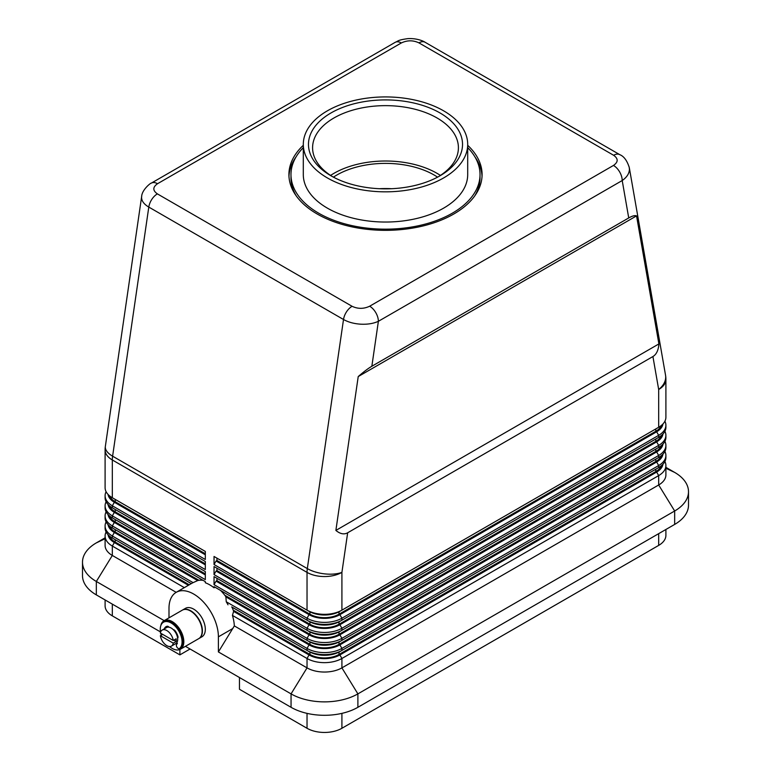 <?xml version="1.0" encoding="UTF-8"?>
<svg xmlns="http://www.w3.org/2000/svg" width="771" height="771" viewBox="0 0 771 771"><rect width="100%" height="100%" fill="white"/><g stroke="black" fill="none" stroke-linecap="round" stroke-linejoin="round"><path stroke-width="1.16" d="M141.7 196.248L141.575 197.549C141.681 201.106 144.09 204.286 148.793 207.081L343.509 319.502C348.367 322.22 354.178 323.791 360.944 324.196C367.709 324.495 373.521 323.531 378.378 321.305A12.326 7.122 -120 0 0 375.824 312.718A12.326 7.122 -120 0 0 369.666 306.212C363.758 309.007 357.898 309.036 352.077 306.289L157.371 193.878A12.326 7.122 120 0 0 151.781 199.429A12.326 7.122 120 0 0 148.793 207.081L112.605 456.181A24.662 11.44 -171.7 0 1 105.299 447.219A24.662 11.44 -171.7 0 1 105.357 446.361A24.662 24.662 0 0 0 105.097 449.907L105.097 487.677A24.662 14.235 180 0 0 112.325 497.738L112.325 459.969A24.662 14.235 -60 0 1 112.393 458.109A24.662 14.235 -60 0 1 112.605 456.181L307.321 568.593A24.662 14.235 120 0 0 307.109 570.521A24.662 14.235 120 0 0 307.031 572.39L307.031 610.16L214.039 556.469L214.039 564.517L307.031 618.207A24.662 14.235 0 0 0 324.475 622.38A24.662 14.235 0 0 0 341.91 618.207L658.675 435.326A24.662 14.235 0 0 0 665.903 425.255L665.903 427.269A24.662 14.235 180 0 1 658.675 437.34L341.91 620.221A24.662 14.235 180 0 1 324.475 624.394A24.662 14.235 180 0 1 307.031 620.221L214.039 566.531L214.039 574.588L307.031 628.278A24.662 14.235 0 0 0 324.475 632.451A24.662 14.235 0 0 0 341.91 628.278L658.675 445.387A24.662 14.235 0 0 0 665.903 435.326L665.903 437.34A24.662 14.235 180 0 1 658.675 447.402L341.91 630.293A24.662 14.235 180 0 1 324.475 634.466A24.662 14.235 180 0 1 307.031 630.293L214.039 576.602L214.039 584.659L307.031 638.349A24.662 14.235 0 0 0 324.475 642.513A24.662 14.235 0 0 0 341.91 638.349L658.675 455.459A24.662 14.235 0 0 0 665.903 445.387L665.903 447.402A24.662 14.235 180 0 1 658.675 457.473L656.641 458.649A21.781 12.577 0 0 0 656.67 458.629L341.91 640.364A24.662 14.235 180 0 1 324.475 644.527A24.662 14.235 180 0 1 307.031 640.364L214.039 586.664L214.039 587.791L215.003 587.223L220.063 590.143M347.663 532.78C344.088 534.766 340.156 533.975 335.877 530.419L358.226 376.566C363.719 371.786 368.268 368.345 371.853 366.244L628.731 217.942C632.268 215.919 634.88 215.234 636.547 215.88L658.897 343.924C658.434 350.217 656.449 354.419 652.921 356.539L347.663 532.78L341.91 572.39A24.662 11.44 -171.7 0 1 324.668 573.875A24.662 11.44 -171.7 0 1 307.321 568.593L343.509 319.502A12.326 7.122 -60 0 1 346.497 311.85A12.326 7.122 -60 0 1 352.077 306.289M371.853 366.244L378.378 321.305L622.207 180.539C626.91 177.234 629.319 173.456 629.425 169.186L629.165 166.95M628.731 217.942L622.207 180.539A12.326 7.122 -120 0 0 619.653 171.943A12.326 7.122 -120 0 0 613.485 165.437L369.666 306.212M157.371 193.878C152.619 190.514 152.668 187.131 157.515 183.729L401.334 42.954A12.326 7.122 -120 0 0 395.176 42.347L151.347 183.113A12.326 7.122 -120 0 0 151.241 183.18M665.903 529.475L665.903 535.325A24.662 14.235 0 0 1 658.675 545.396L341.91 728.277L341.91 713.377M307.031 713.377L307.031 728.277A24.662 14.235 0 0 0 324.475 732.45A24.662 14.235 0 0 0 341.91 728.277M105.097 599.944L105.097 605.794A24.662 14.235 0 0 0 112.325 615.865L112.325 604.117M106.109 531.971A24.662 14.235 0 0 0 105.097 535.999L105.097 545.396A24.662 14.235 0 0 0 112.325 555.457L176.193 592.34M114.33 539.17A21.781 12.577 0 0 0 114.359 539.18A21.781 12.577 0 0 0 114.359 539.189L112.325 538.013L114.359 539.189M191.304 583.608L112.325 538.013A24.662 14.235 180 0 1 105.097 527.942L105.097 525.928A24.662 14.235 0 0 0 112.325 535.999L193.097 582.635L197.848 580.505A34.936 20.171 -120 0 1 203.12 580.361M106.109 521.9A24.662 14.235 0 0 0 105.097 525.928M106.109 511.838A24.662 14.235 0 0 0 105.097 515.866L105.097 517.871A24.662 14.235 180 0 0 112.325 527.942L114.359 529.118A21.781 12.577 0 0 0 114.359 529.118L112.325 527.942L112.325 525.928L205.317 579.619L205.317 571.571L112.325 517.871A24.662 14.235 180 0 1 105.097 507.81L105.097 505.795A24.662 14.235 0 0 0 112.325 515.866L205.317 569.557L205.317 561.5L112.325 507.81A24.662 14.235 180 0 1 105.097 497.738L105.097 495.724A24.662 14.235 0 0 0 112.325 505.795L205.317 559.486L205.317 551.429L112.325 497.738M112.325 517.871L114.359 519.047A21.781 12.577 0 0 0 114.359 519.047L112.325 517.871L112.325 515.866L114.359 512.339A21.781 12.577 180 0 1 108.056 504.494M106.109 501.767A24.662 14.235 0 0 0 105.097 505.795M106.109 491.705A24.662 14.235 0 0 0 105.097 495.724M231.936 607.066A34.936 20.171 -120 0 1 233.652 611.249L232.437 615.412A34.936 20.171 60 0 1 234.336 625.907L307.031 667.879A24.662 14.235 0 0 0 324.475 672.042A24.662 14.235 0 0 0 341.91 667.879L658.675 484.988A24.662 14.235 0 0 0 665.903 474.926L665.903 465.53A24.662 14.235 0 0 0 664.891 461.501M232.437 615.412L307.031 658.482A24.662 14.235 0 0 0 324.475 662.646A24.662 14.235 0 0 0 341.91 658.482L658.675 475.591A24.662 14.235 0 0 0 665.903 465.53M662.944 464.229A21.781 12.577 180 0 1 656.641 472.074L339.876 654.955A21.781 12.577 180 0 1 324.475 658.636A21.781 12.577 180 0 1 309.065 654.955L233.507 611.336M220.602 590.461A34.936 20.171 -120 0 1 225.874 596.687L226.26 601.775L307.031 648.411L307.031 650.425L309.065 651.601A21.781 12.577 0 0 0 324.475 655.283A21.781 12.577 0 0 0 339.876 651.601L341.91 650.425A24.662 14.235 180 0 1 324.475 654.598A24.662 14.235 180 0 1 307.031 650.425L231.685 606.922M652.921 356.539L658.675 389.5A24.662 14.235 0 0 0 665.903 379.438L665.903 417.207A24.662 14.235 180 0 1 658.675 427.269L341.91 610.16A24.662 14.235 180 0 1 324.475 614.323A24.662 14.235 180 0 1 307.031 610.16L309.065 611.336A21.781 12.577 0 0 0 324.475 615.017A21.781 12.577 0 0 0 339.876 611.336L341.91 610.16L341.91 572.39A24.662 14.235 0 0 1 324.475 576.554A24.662 14.235 0 0 1 307.031 572.39L112.325 459.969A24.662 14.235 0 0 1 105.097 449.907M309.065 644.893L307.031 648.411A24.662 14.235 0 0 0 324.475 652.584A24.662 14.235 0 0 0 341.91 648.411L658.675 465.53A24.662 14.235 0 0 0 665.903 455.459L665.903 457.473A24.662 14.235 180 0 1 658.675 467.544L341.91 650.425L341.91 648.411L339.876 644.893A21.781 12.577 180 0 1 324.475 648.575A21.781 12.577 180 0 1 309.065 644.893L225.72 596.773M656.641 428.445L658.675 427.269L656.641 428.445A21.781 12.577 0 0 0 656.67 428.425L658.675 427.269L658.675 389.5A24.662 16.567 170.1 0 0 665.701 376.99A24.662 16.567 170.1 0 0 665.537 375.198L629.281 167.519M662.944 454.158A21.781 12.577 180 0 1 656.641 462.002L339.876 644.893M309.065 634.822L307.031 638.349L307.031 640.364L309.065 641.53A21.781 12.577 0 0 0 324.475 645.221A21.781 12.577 0 0 0 339.876 641.53L341.91 640.364L341.91 638.349L339.876 634.822A21.781 12.577 180 0 1 324.475 638.504A21.781 12.577 180 0 1 309.065 634.822L216.073 581.132L216.94 580.63L309.942 634.321A20.547 11.864 0 0 0 338.999 634.321L655.774 451.43A20.547 11.864 0 0 0 661.306 445.619M662.944 444.096A21.781 12.577 180 0 1 656.641 451.931L339.876 634.822M309.065 624.751L307.031 628.278L307.031 630.293L309.065 631.468A21.781 12.577 0 0 0 324.475 635.15A21.781 12.577 0 0 0 339.876 631.468L341.91 630.293L341.91 628.278L339.876 624.751A21.781 12.577 180 0 1 324.475 628.442A21.781 12.577 180 0 1 309.065 624.751L216.073 571.06L216.94 570.559L309.942 624.25A20.547 11.864 0 0 0 338.999 624.25L655.774 441.369A20.547 11.864 0 0 0 661.306 435.548M662.944 434.025A21.781 12.577 180 0 1 656.641 441.87L339.876 624.751M309.065 614.689L307.031 618.207L307.031 620.221L309.065 621.397A21.781 12.577 0 0 0 324.475 625.079A21.781 12.577 0 0 0 339.876 621.397L341.91 620.221L341.91 618.207L339.876 614.689A21.781 12.577 180 0 1 324.475 618.371A21.781 12.577 180 0 1 309.065 614.689L216.073 560.999L216.94 560.488L309.942 614.188A20.547 11.864 0 0 0 338.999 614.188L655.774 431.297A20.547 11.864 0 0 0 661.306 425.486M662.944 423.963A21.781 12.577 180 0 1 656.641 431.799L339.876 614.689M160.802 625.724A16.442 9.493 60 0 1 163.972 620.751A16.442 9.493 60 0 1 172.184 621.571A16.442 9.493 60 0 1 182.929 636.056A16.442 9.493 60 0 1 180.404 649.23A16.442 9.493 60 0 1 172.184 648.411A16.442 9.493 60 0 1 169.543 646.532M163.972 620.751L182.274 610.179A16.442 9.493 60 0 1 190.495 610.998A16.442 9.493 60 0 1 201.241 625.483A16.442 9.493 60 0 1 198.716 638.658L180.404 649.23M182.419 610.102A16.442 9.493 60 0 1 182.563 610.015A16.442 9.493 60 0 1 190.784 610.825A16.442 9.493 60 0 1 201.53 625.32A16.442 9.493 60 0 1 199.005 638.494A16.442 9.493 60 0 1 198.86 638.571M182.563 610.015L185.474 608.338A16.442 9.493 60 0 1 193.694 609.148A16.442 9.493 60 0 1 204.431 623.643A16.442 9.493 60 0 1 201.915 636.807L199.005 638.494M173.244 640.47L160.378 633.039A9.252 5.339 60 0 1 162.189 630.09A9.252 5.339 60 0 1 166.815 630.543A9.252 5.339 60 0 1 173.244 640.47L176.154 638.793A9.252 5.339 60 0 1 176.154 641.472L173.244 643.149A9.252 5.339 60 0 1 171.432 646.108A9.252 5.339 60 0 1 166.815 645.645A9.252 5.339 60 0 1 160.378 635.718L162.7 634.379M162.189 630.09L166.546 627.565A9.252 5.339 60 0 1 168.936 627.189A9.252 5.339 60 0 1 171.172 628.028A9.252 5.339 60 0 1 173.408 629.772A9.252 5.339 60 0 1 177.619 638.08A9.252 5.339 60 0 1 176.819 642.638A9.252 5.339 60 0 1 175.798 643.583L171.432 646.108M176.964 642.889A9.252 5.339 60 0 1 176.665 643.081A9.252 5.339 60 0 1 176.212 643.303M161.293 635.188A15.41 8.895 60 0 1 160.754 633.251M160.551 632.287A15.41 8.895 60 0 1 162.797 622.689A15.41 8.895 60 0 1 163.462 622.226A15.41 8.895 60 0 1 178.515 630.524A15.41 8.895 60 0 1 179.547 648.469A2.573 1.484 60 0 1 179.431 648.546A2.573 1.484 60 0 1 176.925 647.158A2.573 1.484 60 0 1 176.752 644.17A10.274 5.937 -120 0 0 177.378 643.515A3.903 2.255 60 0 1 176.819 642.638M482.039 176.26A96.587 55.763 0 0 0 474.84 156.754M467.698 145.305A96.587 55.763 180 0 1 482.087 174.583A96.587 55.763 180 0 1 453.791 214.01A96.587 55.763 180 0 1 348.54 226.096A96.587 55.763 180 0 1 288.913 174.583A96.587 55.763 180 0 1 303.302 145.305M330.576 175.422A72.908 42.097 180 0 1 333.949 173.34A72.908 42.097 180 0 1 440.424 175.422M332.532 176.665A72.908 42.097 180 0 1 312.592 147.733A72.908 42.097 180 0 1 333.949 117.973A72.908 42.097 180 0 1 413.401 108.846A72.908 42.097 180 0 1 458.408 147.733A72.908 42.097 180 0 1 438.468 176.665M467.698 147.627A94.525 54.577 180 0 1 480.025 174.583A94.525 54.577 180 0 1 452.346 213.172A94.525 54.577 180 0 1 349.321 225.007A94.525 54.577 180 0 1 290.975 174.583A94.525 54.577 180 0 1 303.302 147.627M296.16 195.767A94.525 54.577 180 0 1 290.975 177.937L290.975 174.583M443.624 177.937A82.198 47.455 180 0 1 354.043 188.22A82.198 47.455 180 0 1 303.302 144.379A82.198 47.455 180 0 1 327.376 110.822A82.198 47.455 180 0 1 416.957 100.538A82.198 47.455 180 0 1 467.698 144.379A82.198 47.455 180 0 1 443.624 177.937M467.698 144.379L467.698 174.583A82.198 47.455 180 0 1 443.624 208.141A82.198 47.455 180 0 1 354.043 218.424A82.198 47.455 180 0 1 303.302 174.583L303.302 144.379M331.038 112.932A77.023 44.467 180 0 1 439.962 112.932A77.023 44.467 180 0 1 439.962 175.827L439.962 175.827A77.023 44.467 180 0 1 331.038 175.827A77.023 44.467 180 0 1 331.038 112.932M379.419 188.712A68.802 39.726 180 0 1 391.581 188.712M333.429 177.147A68.802 39.726 180 0 1 336.85 175.017A68.802 39.726 180 0 1 437.571 177.147M480.025 174.583L480.025 177.937A94.525 54.577 180 0 1 474.84 195.767M296.16 156.754A96.587 55.763 0 0 0 288.961 176.26M163.462 622.226L164.194 621.812A15.41 8.895 60 0 1 179.248 630.109A15.41 8.895 60 0 1 180.269 648.045A2.573 1.484 60 0 1 180.163 648.122A2.573 1.484 60 0 1 180.038 648.18M177.619 638.08L177.619 638.08A2.053 1.185 -120 0 0 177.947 636.48A10.274 5.937 -120 0 0 174.988 630.649A2.053 1.185 -120 0 0 173.408 629.772M168.936 627.189A2.053 1.185 -120 0 0 167.355 626.235A10.274 5.937 -120 0 0 166.035 626.678A10.274 5.937 -120 0 0 164.387 628.654A2.053 1.185 -120 0 0 164.329 628.847M166.411 626.495A10.274 5.937 -120 0 0 165.119 628.23A2.053 1.185 -120 0 0 165.052 628.432M173.832 640.132L176.154 641.472M173.244 643.149L160.378 635.718M167.49 627.025A9.252 5.339 60 0 1 167.567 626.977A9.252 5.339 60 0 1 168.425 626.64M166.999 627.353A9.252 5.339 60 0 1 167.423 627.064A9.252 5.339 60 0 1 168.473 626.688M185.435 646.329L291.053 707.306A47.262 27.284 0 0 0 357.889 707.306L674.664 524.425A47.262 27.284 0 0 0 688.503 505.121L688.503 491.705A47.262 27.284 0 0 0 674.664 472.411L665.903 467.351M105.097 537.821L96.336 542.88A47.262 27.284 0 0 0 82.497 562.175L82.497 575.59A47.262 27.284 0 0 0 96.336 594.894L160.493 631.931M656.641 468.71L656.641 468.71A21.781 12.577 0 0 0 656.67 468.701L658.675 467.544L656.641 468.71M188.403 585.295L114.359 542.543A21.781 12.577 180 0 1 108.056 534.698M189.271 584.784L115.226 542.032A20.547 11.864 180 0 1 109.694 536.221M224.756 595.202L309.942 644.383A20.547 11.864 0 0 0 338.999 644.383L655.774 461.501A20.547 11.864 0 0 0 661.306 455.69M190.061 648.999L179.894 654.878L112.325 615.865M233.247 610.179L309.942 654.454A20.547 11.864 0 0 0 338.999 654.454L655.774 471.563A20.547 11.864 0 0 0 661.306 465.751M234.336 625.907L218.395 651.938L291.053 693.881A47.262 27.284 0 0 0 357.889 693.881L674.664 511A47.262 27.284 0 0 0 688.503 491.705M168.994 617.85L168.994 608.309A34.936 20.171 60 0 1 176.222 592.321A34.936 20.171 60 0 1 203.149 601.679A34.936 20.171 60 0 1 218.395 636.836L218.395 651.938M226.26 601.775A34.936 20.171 60 0 1 228.004 604.801M203.361 580.505L205.317 581.633L205.317 582.751A34.936 20.171 60 0 1 214.039 587.791M176.222 592.321L192.21 583.088A34.936 20.171 60 0 1 193.097 582.635M82.497 562.175A47.262 27.284 0 0 0 96.336 581.469L164.175 620.636M197.694 580.592L114.359 532.472A21.781 12.577 180 0 1 108.056 524.627M198.966 580.312L115.226 531.971A20.547 11.864 180 0 1 109.694 526.159M215.003 587.223L214.039 586.664M205.317 581.633L112.325 527.942M105.097 535.999A24.662 14.235 0 0 0 112.325 546.061L184.336 587.637M179.894 654.878L179.894 649.49M239.463 677.526L239.463 689.274L307.031 728.277M335.877 530.419L658.897 343.924M358.226 376.566L636.547 215.88M216.073 557.645L214.039 556.469M665.903 425.255A24.662 14.235 0 0 0 664.891 421.226M214.039 564.517L216.073 560.999M216.073 567.707L214.039 566.531M656.641 438.516L658.675 437.34L656.641 438.516A21.781 12.577 0 0 0 656.67 438.497L658.675 437.34L658.675 435.326L656.641 431.799M665.903 435.326A24.662 14.235 0 0 0 664.891 431.297M214.039 574.588L216.073 571.06M216.073 577.778L214.039 576.602M656.641 448.577L658.675 447.402L656.641 448.577A21.781 12.577 0 0 0 656.67 448.558L658.675 447.402L658.675 445.387L656.641 441.87M665.903 445.387A24.662 14.235 0 0 0 664.891 441.369M214.039 584.659L216.073 581.132M665.903 455.459A24.662 14.235 0 0 0 664.891 451.43M216.94 560.488L216.94 558.146M216.94 570.559L216.94 568.208M216.94 580.63L216.94 578.279M205.317 554.792L114.359 502.268A21.781 12.577 180 0 1 108.056 494.433M205.317 553.78L115.226 501.767A20.547 11.864 180 0 1 109.694 495.955M205.317 564.854L114.359 512.339M105.097 515.866A24.662 14.235 0 0 0 112.325 525.928L114.359 522.41A21.781 12.577 180 0 1 108.056 514.565M205.317 574.925L114.359 522.41M205.317 573.913L115.226 521.9A20.547 11.864 180 0 1 109.694 516.088M205.317 563.852L115.226 511.838A20.547 11.864 180 0 1 109.694 506.017M157.515 183.729A12.326 7.122 -120 0 0 151.367 183.103A12.326 7.122 -120 0 0 151.347 183.113C151.068 182.582 141.864 189.733 141.642 196.605M401.334 42.954C407.242 40.159 413.102 40.131 418.923 42.868A12.326 7.122 -60 0 1 424.503 41.981A12.326 7.122 -60 0 1 425.072 42.251A12.326 7.122 -60 0 1 425.081 42.26C423.896 41.316 417.063 38.078 407.792 38.637C397.46 40.102 398.848 40.824 395.176 42.347M418.923 42.868L613.629 155.289C618.381 158.653 618.332 162.035 613.485 165.437M619.913 154.749A12.326 7.122 120 0 0 619.797 154.672A12.326 7.122 120 0 0 619.219 154.402A12.326 7.122 120 0 0 613.629 155.289M658.675 533.648L658.675 545.396M357.889 707.306L357.889 693.881L341.91 667.879L341.91 658.482L339.876 654.955M656.641 472.074L658.675 475.591L658.675 484.988L674.664 511L674.664 524.425M309.065 654.955L307.031 658.482L307.031 667.879L291.053 693.881L291.053 707.306M656.641 462.002L658.675 465.53L658.675 467.544M656.641 451.931L658.675 455.459L658.675 457.473M180.269 648.045L179.547 648.469M165.119 628.23L164.387 628.654M674.664 472.411L665.903 468.267M218.395 636.836L232.784 628.529M96.336 594.894L96.336 581.469L112.325 555.457L112.325 546.061L114.359 542.543M307.031 650.425L309.065 651.601M112.325 538.013L112.325 535.999L114.359 532.472M112.325 507.81L112.325 505.795L114.359 502.268M115.226 542.032L115.226 539.69M309.065 611.336L307.031 610.16M309.065 621.397L307.031 620.221M309.065 631.468L307.031 630.293M309.942 614.188L309.942 611.808M338.999 614.188L338.999 611.808M655.774 431.297L655.774 428.946M309.942 624.25L309.942 621.879M338.999 624.25L338.999 621.879M655.774 441.369L655.774 439.017M309.942 634.321L309.942 631.941M338.999 634.321L338.999 631.941M655.774 451.43L655.774 449.079M309.942 644.383L309.942 642.012M338.999 644.383L338.999 642.012M655.774 461.501L655.774 459.15M309.942 654.454L309.942 652.073M338.999 654.454L338.999 652.073M655.774 471.563L655.774 469.221M115.226 501.767L115.226 499.415M115.226 511.838L115.226 509.486M115.226 521.9L115.226 519.558M115.226 531.971L115.226 529.619M96.336 542.88L105.097 538.736M425.081 42.26L619.797 154.672A12.326 7.122 120 0 0 619.778 154.663C623.903 156.282 627.083 160.59 629.29 167.577M141.642 196.566L105.357 446.361M180.163 648.122L179.431 648.546M665.903 379.438A24.662 24.662 0 0 0 665.537 375.198"/></g></svg>
